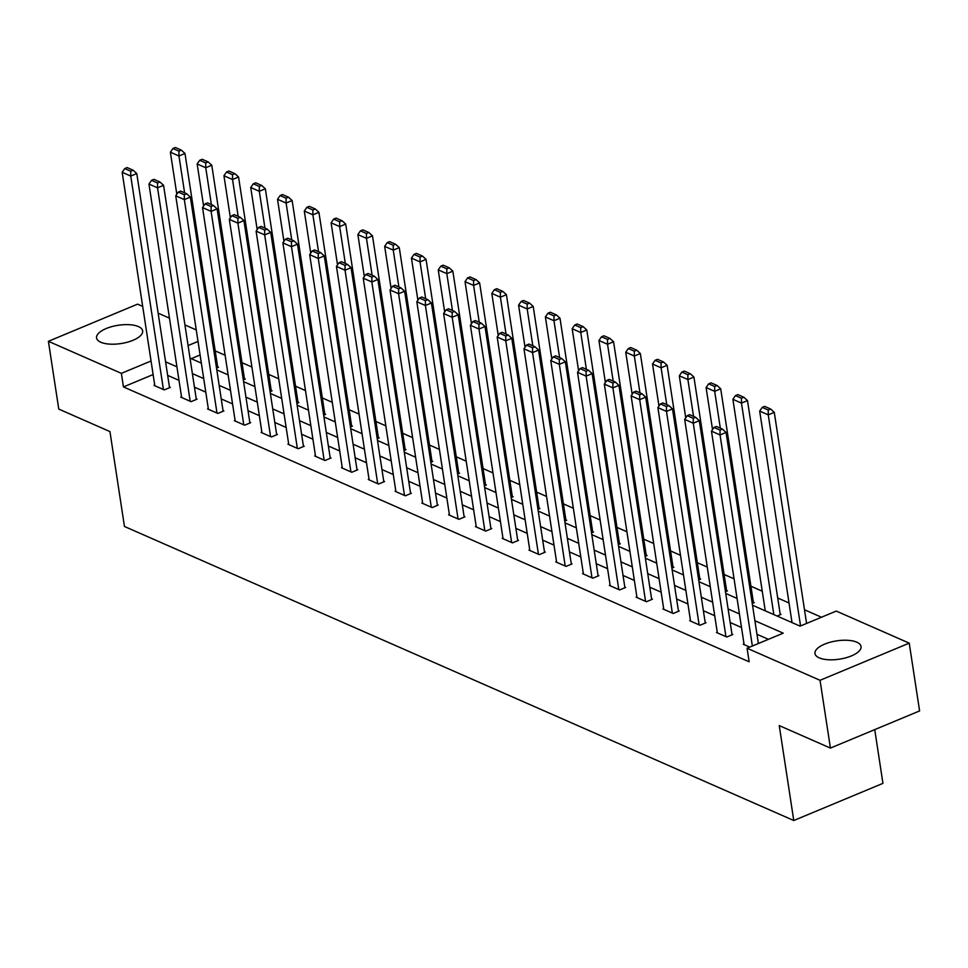 <?xml version="1.0" encoding="UTF-8"?>
<svg xmlns="http://www.w3.org/2000/svg" width="968" height="968" viewBox="0 0 968 968"><rect width="100%" height="100%" fill="white"/><g stroke="black" fill="none" stroke-linecap="round" stroke-linejoin="round"><path stroke-width="1.45" d="M819.218 657.853A23.305 9.244 171.3 0 1 814.983 653.545A23.305 9.244 171.3 0 1 830.326 642.207A23.305 9.244 171.3 0 1 856.825 642.195A23.305 9.244 171.3 0 1 861.06 646.503A23.305 9.244 171.3 0 1 845.717 657.841A23.305 9.244 171.3 0 1 819.218 657.853M100.805 342.249A23.305 9.244 171.3 0 1 96.558 337.941A23.305 9.244 171.3 0 1 111.913 326.603A23.305 9.244 171.3 0 1 138.4 326.579A23.305 9.244 171.3 0 1 142.647 330.887A23.305 9.244 171.3 0 1 127.304 342.224A23.305 9.244 171.3 0 1 100.805 342.249M874.733 729.618L882.949 783.354L793.772 820.513L124.461 526.471L109.941 431.571L58.77 409.089L48.4 341.305L137.577 304.146L142.683 306.396M158.147 313.184L169.473 318.157M184.936 324.945L196.262 329.931M821.481 617.233L804.493 609.767M789.029 602.979L777.703 598.006M762.252 591.218L750.914 586.233M734.059 578.828L724.137 574.472M707.269 567.066L697.347 562.698M680.492 555.293L670.558 550.937M653.702 543.532L643.768 539.164M626.913 531.759L616.991 527.403M600.124 519.997L590.202 515.629M573.346 508.224L563.412 503.868M546.557 496.463L536.623 492.095M519.768 484.69L509.846 480.334M492.978 472.928L483.056 468.56M466.201 461.155L456.267 456.799M439.411 449.394L429.489 445.026M412.622 437.621L402.7 433.265M385.845 425.859L375.911 421.491M359.055 414.086L349.121 409.73M332.266 402.325L322.344 397.957M305.477 390.552L295.555 386.196M278.699 378.791L268.765 374.422M251.91 367.017L241.976 362.661M225.121 355.256L215.198 350.888M752.523 605.242L800.1 626.139L836.255 611.074L909.23 643.139L820.041 680.298L747.066 648.233L783.221 633.169L754.883 620.718M820.041 680.298L830.423 748.082L919.6 710.923L909.23 643.139M200.098 354.99L191.253 358.668M216.529 368.13L218.502 367.296L217.643 366.92M243.307 379.892L245.291 379.069L244.432 378.694M270.096 391.665L272.081 390.842L271.221 390.455M296.886 403.426L298.87 402.603L298.011 402.228M323.675 415.199L325.647 414.377L324.788 413.989M350.452 426.961L352.437 426.138L351.578 425.763M377.242 438.734L379.226 437.911L378.367 437.524M404.031 450.495L406.015 449.672L405.156 449.297M430.808 462.268L432.793 461.446L431.934 461.058M457.598 474.03L459.582 473.207L458.723 472.832M484.387 485.803L486.372 484.98L485.512 484.593M511.177 497.564L513.149 496.741L512.302 496.366M537.954 509.337L539.938 508.515L539.079 508.127M564.743 521.099L566.728 520.276L565.869 519.901M591.533 532.872L593.517 532.049L592.658 531.674M618.322 544.633L620.294 543.81L619.435 543.435M645.099 556.406L647.084 555.584L646.225 555.208M671.889 568.168L673.873 567.345L673.014 566.97M698.678 579.941L700.663 579.118L699.803 578.743M725.468 591.714L727.44 590.879L726.581 590.504M752.245 603.475L754.229 602.653L753.37 602.278M777.11 616.047L781.019 614.414L780.16 614.039M153.125 374.555L123.444 386.922L749.147 661.797L747.066 648.233M768.447 639.328L756.964 634.282M741.5 627.494L730.175 622.509M714.723 615.721L703.385 610.747M687.933 603.959L676.608 598.974M661.144 592.186L649.818 587.213M634.355 580.425L623.029 575.44M607.577 568.652L596.24 563.678M580.788 556.89L569.462 551.905M553.999 545.117L542.673 540.144M527.221 533.344L515.884 528.371M500.432 521.583L489.106 516.61M473.642 509.809L462.317 504.836M446.853 498.048L435.527 493.075M420.076 486.275L408.738 481.302M393.286 474.514L381.961 469.541M366.497 462.74L355.171 457.767M339.707 450.979L328.382 446.006M312.93 439.206L301.592 434.233M286.141 427.445L274.815 422.471M259.351 415.671L248.026 410.698M232.562 403.91L221.236 398.925M205.785 392.137L194.447 387.164M178.995 380.376L167.67 375.39M154.723 385.058L153.972 385.373L164.282 389.898L170.308 387.381L169.448 387.006M181.512 396.819L180.762 397.134L191.059 401.659L197.085 399.155L196.226 398.78M208.302 408.593L207.551 408.907L217.848 413.433L223.874 410.916L223.015 410.541M235.091 420.354L234.329 420.669L244.638 425.194L250.664 422.689L249.804 422.314M261.868 432.127L261.118 432.442L271.415 436.967L277.441 434.45L276.594 434.075M288.658 443.889L287.907 444.203L298.204 448.728L304.23 446.224L303.371 445.849M315.447 455.662L314.685 455.976L324.994 460.502L331.02 457.985L330.161 457.61M342.224 467.423L341.474 467.738L351.783 472.263L357.809 469.758L356.95 469.383M369.014 479.196L368.264 479.511L378.561 484.036L384.586 481.519L383.727 481.144M395.803 490.957L395.053 491.272L405.35 495.798L411.376 493.293L410.517 492.918M422.592 502.731L421.83 503.045L432.139 507.571L438.165 505.054L437.306 504.679M449.37 514.492L448.62 514.807L458.929 519.332L464.955 516.827L464.096 516.452M476.159 526.265L475.409 526.58L485.706 531.105L491.732 528.589L490.873 528.213M502.949 538.026L502.198 538.341L512.495 542.866L518.521 540.362L517.662 539.987M529.738 549.8L528.976 550.114L539.285 554.64L545.311 552.123L544.452 551.748M556.515 561.561L555.765 561.876L566.062 566.401L572.088 563.896L571.241 563.521M583.305 573.334L582.554 573.649L592.852 578.174L598.877 575.67L598.018 575.282M610.094 585.108L609.344 585.41L619.641 589.936L625.667 587.431L624.808 587.056M636.871 596.869L636.121 597.183L646.43 601.709L652.456 599.204L651.597 598.817M663.661 608.642L662.911 608.945L673.208 613.482L679.234 610.965L678.374 610.59M690.45 620.403L689.7 620.718L699.997 625.243L706.023 622.739L705.164 622.351M717.24 632.177L716.477 632.491L726.786 637.017L732.812 634.5L731.953 634.125M744.017 643.938L743.267 644.252L749.776 647.108M830.423 748.082L779.252 725.601L793.772 820.513M123.444 386.922L121.375 373.358L48.4 341.305M151.044 360.991L121.375 373.358M739.431 613.93L728.105 608.957M712.642 602.169L701.316 597.183M685.852 590.395L674.527 585.422M659.075 578.634L647.737 573.649M632.285 566.861L620.96 561.888M605.496 555.1L594.17 550.114M578.719 543.326L567.381 538.353M551.929 531.565L540.604 526.58M525.14 519.792L513.814 514.819M498.351 508.019L487.025 503.045M471.573 496.257L460.236 491.284M444.784 484.484L433.458 479.511M417.994 472.723L406.669 467.75M391.205 460.95L379.879 455.976M364.428 449.188L353.09 444.215M337.638 437.415L326.313 432.442M310.849 425.654L299.523 420.681M284.06 413.88L272.734 408.907M257.282 402.119L245.945 397.146M230.493 390.346L219.167 385.373M203.703 378.585L192.378 373.6M176.926 366.811L165.588 361.838M190.006 358.124L201.344 363.097M216.796 369.897L228.121 374.87M243.585 381.658L254.911 386.631M270.362 393.431L281.7 398.405M297.152 405.193L308.477 410.166M323.941 416.966L335.267 421.939M350.731 428.727L362.056 433.7M377.508 440.5L388.846 445.474M404.297 452.262L415.623 457.235M431.087 464.035L442.412 469.008M457.876 475.796L469.202 480.769M484.653 487.569L495.991 492.543M511.443 499.331L522.768 504.316M538.232 511.104L549.558 516.077M565.01 522.865L576.347 527.85M591.799 534.639L603.125 539.612M618.588 546.4L629.914 551.385M645.378 558.173L656.703 563.146M672.155 569.934L683.493 574.919M698.944 581.707L710.27 586.681M725.734 593.469L737.059 598.454M198.017 341.426L188.082 345.564M154.832 385.748L122.174 172.292L130.753 176.067L136.778 173.55L133.148 170.211L127.135 167.573L124.727 168.577L130.74 171.215L133.148 170.211M169.545 387.696L136.778 173.55M163.423 389.523L130.753 176.067L130.74 171.215M124.727 168.577L122.174 172.292M217.752 367.61L184.985 153.476L178.959 155.981L184.598 192.826M176.817 194.278L170.38 152.206L172.933 148.491L178.935 151.141L181.355 150.137L175.341 147.487L172.933 148.491M178.935 151.141L178.959 155.981L170.38 152.206M181.355 150.137L184.985 153.476M181.621 397.509L148.951 184.065L157.542 187.828L163.568 185.324L159.926 181.984L153.924 179.346L151.516 180.351L157.518 182.988L159.926 181.984M196.335 399.469L163.568 185.324M190.2 401.284L157.542 187.828L157.518 182.988M151.516 180.351L148.951 184.065M208.41 409.282L175.74 195.826L184.331 199.602L190.357 197.085L186.715 193.757L180.713 191.107L178.293 192.112L184.307 194.749L186.715 193.757M223.124 411.231L190.357 197.085M216.989 413.058L184.331 199.602L184.307 194.749M178.293 192.112L175.74 195.826M244.541 379.383L211.774 165.238L205.748 167.754L211.387 204.587M203.595 206.039L197.157 163.979L199.723 160.264L205.724 162.902L208.132 161.898L202.131 159.26L199.723 160.264M205.724 162.902L205.748 167.754L197.157 163.979M208.132 161.898L211.774 165.238M271.33 391.145L238.564 177.011L232.538 179.516L238.164 216.36M230.384 217.812L223.947 175.74L226.5 172.038L232.514 174.676L234.922 173.671L228.908 171.033L226.5 172.038M232.514 174.676L232.538 179.516L223.947 175.74M234.922 173.671L238.564 177.011M235.188 421.044L202.53 207.6L211.109 211.363L217.134 208.858L213.504 205.518L207.491 202.881L205.083 203.885L211.097 206.523L213.504 205.518M249.913 423.004L217.134 208.858M243.779 424.819L211.109 211.363L211.097 206.523M205.083 203.885L202.53 207.6M261.977 432.817L229.319 219.361L237.898 223.136L243.924 220.619L240.294 217.292L234.28 214.642L231.872 215.646L237.874 218.296L240.294 217.292M276.691 434.765L243.924 220.619M270.568 436.592L237.898 223.136L237.874 218.296M231.872 215.646L229.319 219.361M288.767 444.578L256.096 231.134L264.688 234.897L270.713 232.393L267.071 229.053L261.07 226.415L258.662 227.419L264.663 230.057L267.071 229.053M303.48 446.538L270.713 232.393M297.345 448.353L264.688 234.897L264.663 230.057M258.662 227.419L256.096 231.134M298.108 402.918L265.341 188.772L259.315 191.289L264.954 228.121M257.173 229.573L250.736 187.514L253.289 183.799L259.303 186.437L261.711 185.433L255.697 182.795L253.289 183.799M259.303 186.437L259.315 191.289L250.736 187.514M261.711 185.433L265.341 188.772M324.897 414.679L292.13 200.545L286.104 203.05L291.743 239.895M283.951 241.347L277.513 199.275L280.079 195.572L286.08 198.21L288.5 197.206L282.487 194.568L280.079 195.572M286.08 198.21L286.104 203.05L277.513 199.275M288.5 197.206L292.13 200.545M351.686 426.452L318.92 212.307L312.894 214.823L318.532 251.656M310.74 253.108L304.303 211.048L306.856 207.333L312.87 209.971L315.278 208.967L309.276 206.329L306.856 207.333M312.87 209.971L312.894 214.823L304.303 211.048M315.278 208.967L318.92 212.307M378.476 438.214L345.697 224.08L339.671 226.585L345.31 263.429M337.529 264.881L331.092 222.809L333.645 219.107L339.659 221.745L342.067 220.74L336.053 218.102L333.645 219.107M339.659 221.745L339.671 226.585L331.092 222.809M342.067 220.74L345.697 224.08M405.253 449.987L372.486 235.841L366.461 238.358L372.099 275.19M364.319 276.642L357.882 234.583L360.435 230.868L366.449 233.506L368.856 232.501L362.843 229.864L360.435 230.868M366.449 233.506L366.461 238.358L357.882 234.583M368.856 232.501L372.486 235.841M432.043 461.76L399.276 247.614L393.25 250.119L398.889 286.964M391.096 288.416L384.659 246.344L387.224 242.641L393.226 245.279L395.646 244.275L389.632 241.637L387.224 242.641M393.226 245.279L393.25 250.119L384.659 246.344M395.646 244.275L399.276 247.614M458.832 473.521L426.065 259.376L420.039 261.892L425.678 298.725M417.886 300.177L411.448 258.117L414.001 254.403L420.015 257.04L422.423 256.036L416.421 253.398L414.001 254.403M420.015 257.04L420.039 261.892L411.448 258.117M422.423 256.036L426.065 259.376M485.621 485.295L452.842 271.149L446.817 273.654L452.455 310.498M444.675 311.95L438.238 269.878L440.791 266.176L446.805 268.814L449.212 267.809L443.199 265.171L440.791 266.176M446.805 268.814L446.817 273.654L438.238 269.878M449.212 267.809L452.842 271.149M512.399 497.056L479.632 282.91L473.606 285.427L479.245 322.259M471.464 323.711L465.027 281.652L467.58 277.937L473.594 280.575L476.002 279.57L469.988 276.933L467.58 277.937M473.594 280.575L473.606 285.427L465.027 281.652M476.002 279.57L479.632 282.91M539.188 508.829L506.421 294.683L500.396 297.188L506.034 334.033M498.242 335.485L491.804 293.413L494.37 289.71L500.371 292.348L502.779 291.344L496.778 288.706L494.37 289.71M500.371 292.348L500.396 297.188L491.804 293.413M502.779 291.344L506.421 294.683M565.977 520.59L533.211 306.445L527.185 308.961L532.811 345.794M525.031 347.246L518.594 305.186L521.147 301.471L527.161 304.109L529.569 303.105L523.567 300.467L521.147 301.471M527.161 304.109L527.185 308.961L518.594 305.186M529.569 303.105L533.211 306.445M592.755 532.364L559.988 318.218L553.962 320.723L559.601 357.567M551.821 359.019L545.383 316.959L547.936 313.245L553.95 315.883L556.358 314.878L550.344 312.24L547.936 313.245M553.95 315.883L553.962 320.723L545.383 316.959M556.358 314.878L559.988 318.218M619.544 544.125L586.777 329.979L580.752 332.496L586.39 369.328M578.598 370.78L572.173 328.721L574.726 325.006L580.727 327.644L583.147 326.639L577.134 324.002L574.726 325.006M580.727 327.644L580.752 332.496L572.173 328.721M583.147 326.639L586.777 329.979M646.334 555.898L613.567 341.752L607.541 344.257L613.18 381.102M605.387 382.554L598.95 340.494L601.503 336.779L607.517 339.417L609.925 338.413L603.923 335.775L601.503 336.779M607.517 339.417L607.541 344.257L598.95 340.494M609.925 338.413L613.567 341.752M673.123 567.659L640.344 353.514L634.33 356.03L639.957 392.863M632.177 394.315L625.739 352.255L628.293 348.541L634.306 351.178L636.714 350.174L630.7 347.536L628.293 348.541M634.306 351.178L634.33 356.03L625.739 352.255M636.714 350.174L640.344 353.514M699.9 579.433L667.134 365.287L661.108 367.792L666.746 404.636M658.966 406.088L652.529 364.029L655.082 360.314L661.096 362.952L663.504 361.947L657.49 359.309L655.082 360.314M661.096 362.952L661.108 367.792L652.529 364.029M663.504 361.947L667.134 365.287M726.69 591.194L693.923 377.048L687.897 379.565L693.536 416.397M685.743 417.849L679.306 375.79L681.871 372.075L687.873 374.713L690.293 373.721L684.279 371.071L681.871 372.075M687.873 374.713L687.897 379.565L679.306 375.79M690.293 373.721L693.923 377.048M315.544 456.351L282.886 242.895L291.477 246.671L297.503 244.154L293.861 240.826L287.847 238.176L285.439 239.181L291.453 241.831L293.861 240.826M330.269 458.3L297.503 244.154M324.135 460.127L291.477 246.671L291.453 241.831M285.439 239.181L282.886 242.895M342.333 468.113L309.675 254.669L318.254 258.432L324.28 255.927L320.65 252.588L314.636 249.95L312.228 250.954L318.242 253.592L320.65 252.588M357.047 470.073L324.28 255.927M350.924 471.888L318.254 258.432L318.242 253.592M312.228 250.954L309.675 254.669M369.123 479.886L336.453 266.43L345.044 270.205L351.069 267.688L347.439 264.361L341.426 261.711L339.018 262.715L345.019 265.365L347.439 264.361M383.836 481.834L351.069 267.688M377.701 483.661L345.044 270.205L345.019 265.365M339.018 262.715L336.453 266.43M395.912 491.647L363.242 278.203L371.833 281.966L377.859 279.462L374.217 276.122L368.215 273.484L365.795 274.488L371.809 277.126L374.217 276.122M410.626 493.607L377.859 279.462M404.491 495.422L371.833 281.966L371.809 277.126M365.795 274.488L363.242 278.203M422.689 503.421L390.031 289.964L398.61 293.74L404.636 291.223L401.006 287.895L394.992 285.245L392.584 286.25L398.598 288.9L401.006 287.895M437.415 505.369L404.636 291.223M431.28 507.196L398.61 293.74L398.598 288.9M392.584 286.25L390.031 289.964M449.479 515.194L416.821 301.738L425.4 305.501L431.425 302.996L427.796 299.656L421.782 297.019L419.374 298.023L425.388 300.661L427.796 299.656M464.192 517.142L431.425 302.996M458.07 518.957L425.4 305.501L425.388 300.661M419.374 298.023L416.821 301.738M476.268 526.955L443.598 313.499L452.189 317.274L458.215 314.769L454.585 311.43L448.571 308.78L446.163 309.784L452.165 312.434L454.585 311.43M490.982 528.903L458.215 314.769M484.847 530.73L452.189 317.274L452.165 312.434M446.163 309.784L443.598 313.499M503.058 538.728L470.387 325.272L478.978 329.035L485.004 326.531L481.362 323.191L475.361 320.553L472.941 321.558L478.954 324.195L481.362 323.191M517.771 540.676L485.004 326.531M511.636 542.491L478.978 329.035L478.954 324.195M472.941 321.558L470.387 325.272M529.835 550.49L497.177 337.033L505.756 340.809L511.782 338.304L508.152 334.964L502.138 332.326L499.73 333.319L505.744 335.969L508.152 334.964M544.561 552.438L511.782 338.304M538.426 554.265L505.756 340.809L505.744 335.969M499.73 333.319L497.177 337.033M556.624 562.263L523.966 348.807L532.545 352.582L538.571 350.065L534.941 346.726L528.927 344.088L526.519 345.092L532.533 347.73L534.941 346.726M571.338 564.211L538.571 350.065M565.215 566.026L532.545 352.582L532.533 347.73M526.519 345.092L523.966 348.807M583.414 574.024L550.744 360.568L559.335 364.343L565.36 361.838L561.718 358.499L555.717 355.861L553.309 356.865L559.31 359.503L561.718 358.499M598.127 575.972L565.36 361.838M591.992 577.799L559.335 364.343L559.31 359.503M553.309 356.865L550.744 360.568M610.191 585.797L577.533 372.341L586.124 376.116L592.15 373.6L588.508 370.26L582.506 367.622L580.086 368.626L586.1 371.264L588.508 370.26M624.917 587.745L592.15 373.6M618.782 589.56L586.124 376.116L586.1 371.264M580.086 368.626L577.533 372.341M636.98 597.558L604.322 384.102L612.901 387.878L618.927 385.373L615.297 382.033L609.283 379.396L606.875 380.4L612.889 383.038L615.297 382.033M651.694 599.507L618.927 385.373M645.571 601.334L612.901 387.878L612.889 383.038M606.875 380.4L604.322 384.102M663.77 609.332L631.112 395.876L639.691 399.651L645.716 397.134L642.087 393.794L636.073 391.157L633.665 392.161L639.666 394.799L642.087 393.794M678.483 611.28L645.716 397.134M672.349 613.095L639.691 399.651L639.666 394.799M633.665 392.161L631.112 395.876M690.559 621.093L657.889 407.637L666.48 411.412L672.506 408.907L668.864 405.568L662.862 402.93L660.454 403.934L666.456 406.572L668.864 405.568M705.273 623.041L672.506 408.907M699.138 624.868L666.48 411.412L666.456 406.572M660.454 403.934L657.889 407.637M753.479 602.967L720.712 388.821L714.686 391.326L720.325 428.171M712.533 429.623L706.095 387.563L708.649 383.848L714.662 386.486L717.07 385.482L711.069 382.844L708.649 383.848M714.662 386.486L714.686 391.326L706.095 387.563M717.07 385.482L720.712 388.821M717.336 632.866L684.678 419.41L693.269 423.185L699.295 420.669L695.653 417.329L689.639 414.691L687.232 415.695L693.245 418.333L695.653 417.329M732.062 634.814L699.295 420.669M725.927 636.629L693.269 423.185L693.245 418.333M687.232 415.695L684.678 419.41M780.269 614.728L747.49 400.583L741.464 403.099L773.831 614.607M765.252 610.832L732.885 399.324L735.438 395.609L741.452 398.259L743.86 397.255L737.846 394.605L735.438 395.609M741.452 398.259L741.464 403.099L732.885 399.324M743.86 397.255L747.49 400.583M744.126 644.627L711.468 431.171L720.047 434.947L726.073 432.442L722.443 429.102L716.429 426.464L714.021 427.469L720.035 430.107L722.443 429.102M758.38 643.526L726.073 432.442M752.354 646.031L720.047 434.947L720.035 430.107M714.021 427.469L711.468 431.171M806.586 623.44L774.279 412.356L768.253 414.861L800.56 625.957M792.03 622.605L759.674 411.097L762.227 407.383L768.241 410.021L770.649 409.016L764.635 406.379L762.227 407.383M768.241 410.021L768.253 414.861L759.674 411.097M770.649 409.016L774.279 412.356"/></g></svg>
